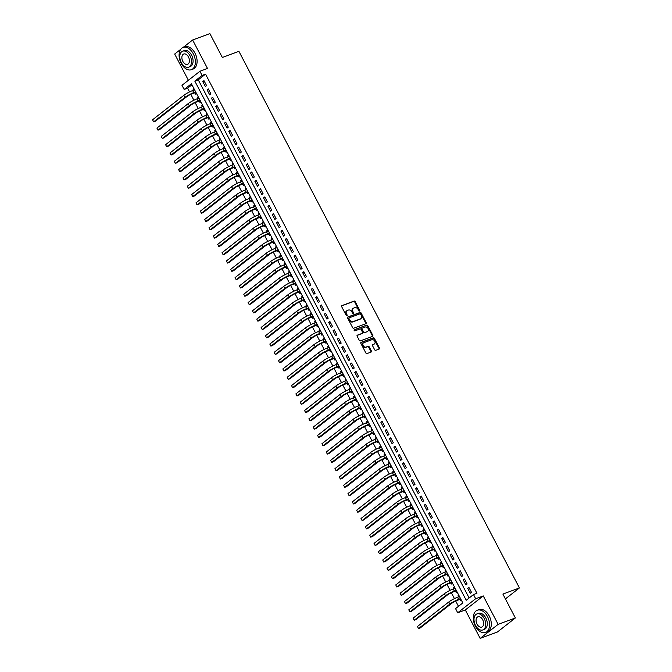 <?xml version="1.0" encoding="UTF-8"?>
<svg xmlns="http://www.w3.org/2000/svg" width="672" height="672" viewBox="0 0 672 672"><rect width="100%" height="100%" fill="white"/><g stroke="black" fill="none" stroke-linecap="round" stroke-linejoin="round"><path stroke-width="1.01" d="M359.554 311.052A0.655 0.496 52 0 0 359.73 310.304L355.202 301.636A0.932 0.706 52 0 0 354.094 301.073L341.914 305.6A0.932 0.706 52 0 0 341.662 306.667L346.189 315.328A0.655 0.496 52 0 0 347.138 314.975L346.55 313.858A2.982 2.268 52 0 1 346.886 310.708A2.982 2.268 52 0 1 347.357 310.439L348.373 310.069A2.982 2.268 52 0 1 351.901 311.867L352.489 312.992A0.655 0.496 52 0 0 353.43 312.64L352.85 311.514A2.982 2.268 52 0 1 353.178 308.364A2.982 2.268 52 0 1 353.648 308.104L354.665 307.726A2.982 2.268 52 0 1 358.193 309.532L358.781 310.657A0.655 0.496 52 0 0 359.554 311.052M359.327 311.069A0.655 0.496 52 0 0 359.243 310.682L354.715 302.014A0.932 0.706 52 0 0 353.615 301.451L341.586 305.92M346.735 315.748A0.655 0.496 52 0 0 346.651 315.353L346.063 314.236L346.55 313.858M353.035 313.404A0.655 0.496 52 0 0 352.951 313.018L352.363 311.9L352.85 311.514M374.657 349.759A0.932 0.706 52 0 0 375.766 350.33L379.184 349.054A0.932 0.706 52 0 0 379.428 347.987L374.405 338.369A0.932 0.706 52 0 0 373.296 337.806L361.116 342.334A0.932 0.706 52 0 0 360.864 343.4L365.896 353.018A0.932 0.706 52 0 0 366.996 353.581L371.129 352.052A0.932 0.706 52 0 0 371.381 350.986L369.222 346.861A0.932 0.706 52 0 0 368.122 346.298L366.072 347.063A2.486 1.89 52 0 1 363.266 345.803A2.486 1.89 52 0 1 363.401 342.922A2.486 1.89 52 0 1 363.796 342.695L371.818 339.721A2.486 1.89 52 0 1 374.615 340.973A2.486 1.89 52 0 1 374.489 343.862A2.486 1.89 52 0 1 374.094 344.081L372.758 344.576A0.932 0.706 52 0 0 372.506 345.643L374.657 349.759M473.5 594.577L475.667 598.727L457.716 612.772L455.549 608.614L462.823 602.927L191.419 83.773L184.136 89.46L181.969 85.31L199.92 71.266L202.087 75.424L194.813 81.11L466.217 600.264L473.5 594.577L476.944 593.292L205.54 74.138L202.087 75.424M199.92 71.266L207.505 68.452L192.629 40.001L209.874 33.6L222.356 57.481L238.904 51.332L519.431 587.933L502.883 594.082L515.365 617.963L498.128 624.364L483.252 595.913L475.667 598.727M365.921 323.702A0.932 0.706 52 0 0 366.173 322.636L361.141 313.009A0.932 0.706 52 0 0 360.041 312.446L347.861 316.974A0.932 0.706 52 0 0 347.609 318.041L352.64 327.659A0.932 0.706 52 0 0 353.741 328.222L365.921 323.702M367.777 325.693L372.8 335.311A0.932 0.706 52 0 1 372.548 336.378L360.368 340.906A0.932 0.706 52 0 1 359.268 340.343L357.118 336.218A0.932 0.706 52 0 1 357.361 335.152L362.309 333.32A0.932 0.706 52 0 0 362.552 332.254L361.124 329.524A0.932 0.706 52 0 0 360.024 328.961L354.883 330.868A0.655 0.496 52 0 1 354.287 329.725L366.668 325.13A0.932 0.706 52 0 1 367.777 325.693L367.29 326.071L372.322 335.689L372.8 335.311M515.365 617.963L497.414 631.999L480.178 638.4L498.128 624.364M192.629 40.001L183.053 47.494M180.751 49.291L174.678 54.037L188.395 80.279M458.489 596.896L457.951 595.862L458.942 595.493M459.799 599.39L460.555 600.844L461.395 600.188M454.146 588.588L453.608 587.555L454.6 587.185M455.456 591.083L456.212 592.536L457.052 591.881M449.812 580.289L449.266 579.247L450.257 578.878M451.114 582.775L451.87 584.228L452.71 583.573M445.469 571.981L444.923 570.94L445.914 570.578M446.771 574.476L447.527 575.929L448.367 575.274M441.126 563.674L440.58 562.632L441.571 562.271M442.428 566.168L443.184 567.622L444.024 566.966M436.783 555.366L436.237 554.333L437.228 553.963M438.085 557.861L438.841 559.314L439.681 558.659M432.44 547.058L431.894 546.025L432.886 545.656M433.742 549.553L434.498 551.006L435.338 550.351M428.098 538.751L427.552 537.718L428.543 537.348M429.4 541.246L430.156 542.699L430.996 542.044M423.755 530.443L423.209 529.41L424.2 529.04M425.057 532.938L425.813 534.391L426.653 533.736M419.412 522.136L418.866 521.102L419.857 520.733M420.714 524.63L421.47 526.084L422.31 525.428M415.069 513.836L414.523 512.795L415.514 512.434M416.371 516.323L417.127 517.784L417.967 517.129M410.726 505.529L410.18 504.487L411.172 504.126M412.028 508.024L412.793 509.477L413.624 508.822M406.384 497.221L405.838 496.188L406.829 495.818M407.686 499.716L408.45 501.169L409.282 500.514M402.041 488.914L401.495 487.88L402.486 487.511M403.343 491.408L404.107 492.862L404.939 492.206M397.698 480.606L397.152 479.573L398.143 479.203M399 483.101L399.764 484.554L400.596 483.899M393.355 472.298L392.809 471.265L393.8 470.896M394.657 474.793L395.422 476.246L396.253 475.591M389.012 463.991L388.475 462.958L389.458 462.588M390.314 466.486L391.079 467.939L391.91 467.284M384.67 455.692L384.132 454.65L385.115 454.28M385.972 458.178L386.736 459.64L387.568 458.984M380.327 447.384L379.789 446.342L380.772 445.981M381.629 449.879L382.393 451.332L383.233 450.677M375.984 439.076L375.446 438.035L376.429 437.674M377.286 441.571L378.05 443.024L378.89 442.369M371.641 430.769L371.104 429.736L372.086 429.366M372.943 433.264L373.708 434.717L374.548 434.062M367.298 422.461L366.761 421.428L367.744 421.058M368.6 424.956L369.365 426.409L370.205 425.754M362.956 414.154L362.418 413.12L363.401 412.751M364.258 416.648L365.022 418.102L365.862 417.446M358.613 405.846L358.075 404.813L359.058 404.443M359.915 408.341L360.679 409.794L361.519 409.139M354.27 397.547L353.732 396.505L354.715 396.136M355.572 400.033L356.336 401.486L357.176 400.831M349.927 389.239L349.39 388.198L350.381 387.836M351.238 391.734L351.994 393.187L352.834 392.532M345.584 380.932L345.047 379.89L346.038 379.529M346.895 383.426L347.651 384.88L348.491 384.224M341.242 372.624L340.704 371.591L341.695 371.221M342.552 375.119L343.308 376.572L344.148 375.917M336.899 364.316L336.361 363.283L337.352 362.914M338.209 366.811L338.965 368.264L339.805 367.609M332.556 356.009L332.018 354.976L333.01 354.606M333.866 358.504L334.622 359.957L335.462 359.302M328.222 347.701L327.676 346.668L328.667 346.298M329.524 350.196L330.28 351.649L331.12 350.994M323.879 339.402L323.333 338.36L324.324 337.991M325.181 341.888L325.937 343.342L326.777 342.686M319.536 331.094L318.99 330.053L319.981 329.692M320.838 333.589L321.594 335.042L322.434 334.387M315.193 322.787L314.647 321.745L315.638 321.384M316.495 325.282L317.251 326.735L318.091 326.08M310.85 314.479L310.304 313.446L311.296 313.076M312.152 316.974L312.908 318.427L313.748 317.772M306.508 306.172L305.962 305.138L306.953 304.769M307.81 308.666L308.566 310.12L309.406 309.464M302.165 297.864L301.619 296.831L302.61 296.461M303.467 300.359L304.223 301.812L305.063 301.157M297.822 289.556L297.276 288.523L298.267 288.154M299.124 292.051L299.88 293.504L300.72 292.849M293.479 281.249L292.933 280.216L293.924 279.846M294.781 283.744L295.537 285.197L296.377 284.542M289.136 272.95L288.59 271.908L289.582 271.538M290.438 275.436L291.194 276.898L292.034 276.242M284.794 264.642L284.248 263.6L285.239 263.239M286.096 267.137L286.86 268.59L287.692 267.935M280.451 256.334L279.905 255.293L280.896 254.932M281.753 258.829L282.517 260.282L283.349 259.627M276.108 248.027L275.562 246.994L276.553 246.624M277.41 250.522L278.174 251.975L279.006 251.32M271.765 239.719L271.219 238.686L272.21 238.316M273.067 242.214L273.832 243.667L274.663 243.012M267.422 231.412L266.876 230.378L267.868 230.009M268.724 233.906L269.489 235.36L270.32 234.704M263.08 223.104L262.542 222.071L263.525 221.701M264.382 225.599L265.146 227.052L265.978 226.397M258.737 214.805L258.199 213.763L259.182 213.394M260.039 217.291L260.803 218.744L261.635 218.089M254.394 206.497L253.856 205.456L254.839 205.094M255.696 208.992L256.46 210.445L257.3 209.79M250.051 198.19L249.514 197.148L250.496 196.787M251.353 200.684L252.118 202.138L252.958 201.482M245.708 189.882L245.171 188.849L246.154 188.479M247.01 192.377L247.775 193.83L248.615 193.175M241.366 181.574L240.828 180.541L241.811 180.172M242.668 184.069L243.432 185.522L244.272 184.867M237.023 173.267L236.485 172.234L237.468 171.864M238.325 175.762L239.089 177.215L239.929 176.56M232.68 164.959L232.142 163.926L233.125 163.556M233.982 167.454L234.746 168.907L235.586 168.252M228.337 156.66L227.8 155.618L228.782 155.249M229.648 159.146L230.404 160.6L231.244 159.944M223.994 148.352L223.457 147.311L224.448 146.95M225.305 150.847L226.061 152.3L226.901 151.645M219.652 140.045L219.114 139.003L220.105 138.642M220.962 142.54L221.718 143.993L222.558 143.338M215.309 131.737L214.771 130.704L215.762 130.334M216.619 134.232L217.375 135.685L218.215 135.03M210.966 123.43L210.428 122.396L211.42 122.027M212.276 125.924L213.032 127.378L213.872 126.722M206.623 115.122L206.086 114.089L207.077 113.719M207.934 117.617L208.69 119.07L209.53 118.415M202.289 106.814L201.743 105.781L202.734 105.412M203.591 109.309L204.347 110.762L205.187 110.107M197.946 98.507L197.4 97.474L198.391 97.104M199.248 101.002L200.004 102.455L200.844 101.8M206.581 85.613L203.977 80.632L202.759 81.581L205.372 86.562L206.581 85.613M210.924 93.92L208.32 88.939L207.102 89.888L209.714 94.87L210.924 93.92M215.267 102.228L212.663 97.247L211.445 98.196L214.049 103.177L215.267 102.228M219.61 110.536L217.006 105.546L215.788 106.495L218.392 111.485L219.61 110.536M223.952 118.843L221.348 113.854L220.13 114.803L222.734 119.792L223.952 118.843M228.295 127.151L225.691 122.161L224.473 123.11L227.077 128.092L228.295 127.151M232.638 135.45L230.034 130.469L228.816 131.418L231.42 136.399L232.638 135.45M236.981 143.758L234.377 138.776L233.159 139.726L235.763 144.707L236.981 143.758M241.324 152.065L238.72 147.084L237.502 148.033L240.106 153.014L241.324 152.065M245.666 160.373L243.054 155.392L241.844 156.341L244.448 161.322L245.666 160.373M250.009 168.68L247.397 163.699L246.187 164.64L248.791 169.63L250.009 168.68M254.352 176.988L251.74 171.998L250.53 172.948L253.134 177.937L254.352 176.988M258.695 185.296L256.082 180.306L254.873 181.255L257.477 186.245L258.695 185.296M263.038 193.595L260.425 188.614L259.216 189.563L261.82 194.544L263.038 193.595M267.372 201.902L264.768 196.921L263.558 197.87L266.162 202.852L267.372 201.902M271.715 210.21L269.111 205.229L267.901 206.178L270.505 211.159L271.715 210.21M276.058 218.518L273.454 213.536L272.244 214.486L274.848 219.467L276.058 218.518M280.4 226.825L277.796 221.844L276.587 222.793L279.191 227.774L280.4 226.825M284.743 235.133L282.139 230.143L280.93 231.092L283.534 236.082L284.743 235.133M289.086 243.44L286.482 238.451L285.272 239.4L287.876 244.39L289.086 243.44M293.429 251.74L290.825 246.758L289.615 247.708L292.219 252.689L293.429 251.74M297.772 260.047L295.168 255.066L293.958 256.015L296.562 260.996L297.772 260.047M302.114 268.355L299.51 263.374L298.301 264.323L300.905 269.304L302.114 268.355M306.457 276.662L303.853 271.681L302.644 272.63L305.248 277.612L306.457 276.662M310.8 284.97L308.196 279.989L306.986 280.938L309.59 285.919L310.8 284.97M315.143 293.278L312.539 288.288L311.329 289.237L313.933 294.227L315.143 293.278M319.486 301.585L316.882 296.596L315.664 297.545L318.276 302.534L319.486 301.585M323.828 309.893L321.224 304.903L320.006 305.852L322.619 310.834L323.828 309.893M328.171 318.192L325.567 313.211L324.349 314.16L326.962 319.141L328.171 318.192M332.514 326.5L329.91 321.518L328.692 322.468L331.304 327.449L332.514 326.5M336.857 334.807L334.253 329.826L333.035 330.775L335.647 335.756L336.857 334.807M341.2 343.115L338.596 338.134L337.378 339.083L339.982 344.064L341.2 343.115M345.542 351.422L342.938 346.441L341.72 347.382L344.324 352.372L345.542 351.422M349.885 359.73L347.281 354.74L346.063 355.69L348.667 360.679L349.885 359.73M354.228 368.038L351.624 363.048L350.406 363.997L353.01 368.978L354.228 368.038M358.571 376.337L355.967 371.356L354.749 372.305L357.353 377.286L358.571 376.337M362.914 384.644L360.31 379.663L359.092 380.612L361.696 385.594L362.914 384.644M367.256 392.952L364.644 387.971L363.434 388.92L366.038 393.901L367.256 392.952M371.599 401.26L368.987 396.278L367.777 397.228L370.381 402.209L371.599 401.26M375.942 409.567L373.33 404.586L372.12 405.527L374.724 410.516L375.942 409.567M380.285 417.875L377.672 412.885L376.463 413.834L379.067 418.824L380.285 417.875M384.628 426.182L382.015 421.193L380.806 422.142L383.41 427.132L384.628 426.182M388.962 434.482L386.358 429.5L385.148 430.45L387.752 435.431L388.962 434.482M393.305 442.789L390.701 437.808L389.491 438.757L392.095 443.738L393.305 442.789M397.648 451.097L395.044 446.116L393.834 447.065L396.438 452.046L397.648 451.097M401.99 459.404L399.386 454.423L398.177 455.372L400.781 460.354L401.99 459.404M406.333 467.712L403.729 462.731L402.52 463.68L405.124 468.661L406.333 467.712M410.676 476.02L408.072 471.03L406.862 471.979L409.466 476.969L410.676 476.02M415.019 484.327L412.415 479.338L411.205 480.287L413.809 485.276L415.019 484.327M419.362 492.635L416.758 487.645L415.548 488.594L418.152 493.576L419.362 492.635M423.704 500.934L421.1 495.953L419.891 496.902L422.495 501.883L423.704 500.934M428.047 509.242L425.443 504.26L424.234 505.21L426.838 510.191L428.047 509.242M432.39 517.549L429.786 512.568L428.576 513.517L431.18 518.498L432.39 517.549M436.733 525.857L434.129 520.876L432.919 521.825L435.523 526.806L436.733 525.857M441.076 534.164L438.472 529.183L437.254 530.124L439.866 535.114L441.076 534.164M445.418 542.472L442.814 537.482L441.596 538.432L444.209 543.421L445.418 542.472M449.761 550.78L447.157 545.79L445.939 546.739L448.552 551.72L449.761 550.78M454.104 559.079L451.5 554.098L450.282 555.047L452.894 560.028L454.104 559.079M458.447 567.386L455.843 562.405L454.625 563.354L457.237 568.336L458.447 567.386M462.79 575.694L460.186 570.713L458.968 571.662L461.572 576.643L462.79 575.694M467.132 584.002L464.528 579.02L463.31 579.97L465.914 584.951L467.132 584.002M205.54 74.138L198.257 79.834L469.14 597.979M467.653 588.269L470.257 593.258L471.475 592.309L468.871 587.328L467.653 588.269L469.09 587.74M191.94 84.773L187.589 88.183L189.538 91.921M190.798 94.324L193.88 100.22M195.14 102.631L198.223 108.528M199.483 110.93L202.566 116.836M203.826 119.238L206.909 125.143M208.169 127.546L211.252 133.451M212.512 135.853L215.594 141.758M216.854 144.161L219.937 150.066M221.197 152.468L224.28 158.365M225.54 160.776L228.623 166.673M229.883 169.075L232.966 174.98M234.217 177.383L237.308 183.288M238.56 185.69L241.651 191.596M242.903 193.998L245.994 199.903M247.246 202.306L250.337 208.211M251.588 210.613L254.68 216.51M255.931 218.921L259.022 224.818M260.274 227.228L263.365 233.125M264.617 235.528L267.708 241.433M268.96 243.835L272.051 249.74M273.302 252.143L276.394 258.048M277.645 260.45L280.728 266.356M281.988 268.758L285.071 274.663M286.331 277.066L289.414 282.962M290.674 285.373L293.756 291.27M295.016 293.672L298.099 299.578M299.359 301.98L302.442 307.885M303.702 310.288L306.785 316.193M308.045 318.595L311.128 324.5M312.388 326.903L315.47 332.808M316.73 335.21L319.813 341.107M321.073 343.518L324.156 349.415M325.416 351.817L328.499 357.722M329.759 360.125L332.842 366.03M334.102 368.432L337.184 374.338M338.444 376.74L341.527 382.645M342.787 385.048L345.87 390.953M347.13 393.355L350.213 399.252M351.473 401.663L354.556 407.56M355.807 409.97L358.898 415.867M360.15 418.27L363.241 424.175M364.493 426.577L367.584 432.482M368.836 434.885L371.927 440.79M373.178 443.192L376.27 449.098M377.521 451.5L380.612 457.405M381.864 459.808L384.955 465.704M386.207 468.115L389.298 474.012M390.55 476.414L393.641 482.32M394.892 484.722L397.984 490.627M399.235 493.03L402.318 498.935M403.578 501.337L406.661 507.242M407.921 509.645L411.004 515.55M412.264 517.952L415.346 523.849M416.606 526.26L419.689 532.157M420.949 534.559L424.032 540.464M425.292 542.867L428.375 548.772M429.635 551.174L432.718 557.08M433.978 559.482L437.06 565.387M438.32 567.79L441.403 573.695M442.663 576.097L445.746 581.994M447.006 584.405L450.089 590.302M451.349 592.712L454.432 598.609M455.692 601.012L458.464 606.329M193.897 88.511L193.057 89.166L193.603 90.208M194.905 92.694L195.661 94.156L196.501 93.5M197.4 97.474L198.24 96.818M201.743 105.781L202.583 105.126M206.086 114.089L206.926 113.434M210.428 122.396L211.268 121.741M214.771 130.704L215.611 130.049M219.114 139.003L219.954 138.348M223.457 147.311L224.297 146.656M227.8 155.618L228.64 154.963M232.142 163.926L232.982 163.271M236.485 172.234L237.317 171.578M240.828 180.541L241.66 179.886M245.171 188.849L246.002 188.194M249.514 197.148L250.345 196.493M253.856 205.456L254.688 204.8M258.199 213.763L259.031 213.108M262.542 222.071L263.374 221.416M266.876 230.378L267.716 229.723M271.219 238.686L272.059 238.031M275.562 246.994L276.402 246.338M279.905 255.293L280.745 254.638M284.248 263.6L285.088 262.945M288.59 271.908L289.43 271.253M292.933 280.216L293.773 279.56M297.276 288.523L298.116 287.868M301.619 296.831L302.459 296.176M305.962 305.138L306.802 304.483M310.304 313.446L311.144 312.791M314.647 321.745L315.487 321.09M318.99 330.053L319.83 329.398M323.333 338.36L324.173 337.705M327.676 346.668L328.516 346.013M332.018 354.976L332.858 354.32M336.361 363.283L337.201 362.628M340.704 371.591L341.544 370.936M345.047 379.89L345.887 379.235M349.39 388.198L350.23 387.542M353.732 396.505L354.572 395.85M358.075 404.813L358.915 404.158M362.418 413.12L363.25 412.465M366.761 421.428L367.592 420.773M371.104 429.736L371.935 429.08M375.446 438.035L376.278 437.38M379.789 446.342L380.621 445.687M384.132 454.65L384.964 453.995M388.475 462.958L389.306 462.302M392.809 471.265L393.649 470.61M397.152 479.573L397.992 478.918M401.495 487.88L402.335 487.225M405.838 496.188L406.678 495.533M410.18 504.487L411.02 503.832M414.523 512.795L415.363 512.14M418.866 521.102L419.706 520.447M423.209 529.41L424.049 528.755M427.552 537.718L428.392 537.062M431.894 546.025L432.734 545.37M436.237 554.333L437.077 553.678M440.58 562.632L441.42 561.977M444.923 570.94L445.763 570.284M449.266 579.247L450.106 578.592M453.608 587.555L454.448 586.9M457.951 595.862L458.791 595.207M505.403 598.903L519.431 587.933M483.252 595.913L465.301 609.949L480.178 638.4M465.301 609.949L457.716 612.772M187.589 88.183L184.136 89.46M198.257 79.834L194.813 81.11M193.057 89.166L194.048 88.805M202.759 81.581L204.196 81.052M207.102 89.888L208.538 89.351M211.445 98.196L212.881 97.658M215.788 106.495L217.224 105.966M220.13 114.803L221.567 114.274M224.473 123.11L225.91 122.581M228.816 131.418L230.252 130.889M233.159 139.726L234.587 139.196M237.502 148.033L238.93 147.496M241.844 156.341L243.272 155.803M246.187 164.64L247.615 164.111M250.53 172.948L251.958 172.418M254.873 181.255L256.301 180.726M259.216 189.563L260.644 189.034M263.558 197.87L264.986 197.341M267.901 206.178L269.329 205.649M272.244 214.486L273.672 213.948M276.587 222.793L278.015 222.256M280.93 231.092L282.358 230.563M285.272 239.4L286.7 238.871M289.615 247.708L291.043 247.178M293.958 256.015L295.386 255.486M298.301 264.323L299.729 263.794M302.644 272.63L304.072 272.093M306.986 280.938L308.414 280.4M311.329 289.237L312.757 288.708M315.664 297.545L317.1 297.016M320.006 305.852L321.443 305.323M324.349 314.16L325.786 313.631M328.692 322.468L330.128 321.938M333.035 330.775L334.471 330.238M337.378 339.083L338.814 338.545M341.72 347.382L343.157 346.853M346.063 355.69L347.5 355.16M350.406 363.997L351.842 363.468M354.749 372.305L356.185 371.776M359.092 380.612L360.52 380.083M363.434 388.92L364.862 388.382M367.777 397.228L369.205 396.69M372.12 405.527L373.548 404.998M376.463 413.834L377.891 413.305M380.806 422.142L382.234 421.613M385.148 430.45L386.576 429.92M389.491 438.757L390.919 438.228M393.834 447.065L395.262 446.536M398.177 455.372L399.605 454.835M402.52 463.68L403.948 463.142M406.862 471.979L408.29 471.45M411.205 480.287L412.633 479.758M415.548 488.594L416.976 488.065M419.891 496.902L421.319 496.373M424.234 505.21L425.662 504.68M428.576 513.517L430.004 512.98M432.919 521.825L434.347 521.287M437.254 530.124L438.69 529.595M441.596 538.432L443.033 537.902M445.939 546.739L447.376 546.21M450.282 555.047L451.718 554.518M454.625 563.354L456.061 562.825M458.968 571.662L460.404 571.124M463.31 579.97L464.747 579.432M352.951 308.582A2.982 2.268 52 0 0 352.691 308.75A2.982 2.268 52 0 0 352.363 311.9M346.66 310.918A2.982 2.268 52 0 0 346.399 311.086A2.982 2.268 52 0 0 346.063 314.236M365.761 323.761A0.932 0.706 52 0 0 365.694 323.014L360.662 313.396A0.932 0.706 52 0 0 359.554 312.824L347.533 317.293M360.662 314.261A0.655 0.496 52 0 0 359.898 313.866L349.196 317.839A0.655 0.496 52 0 0 349.028 318.587L349.642 319.771A2.982 2.268 52 0 0 353.17 321.569L360.486 318.856A2.982 2.268 52 0 0 360.956 318.595A2.982 2.268 52 0 0 361.284 315.445L360.662 314.261M349.02 317.982L348.718 318.217A0.655 0.496 52 0 0 348.541 318.965L349.028 318.587M360.696 318.763A2.982 2.268 52 0 1 360.469 318.973A2.982 2.268 52 0 1 359.999 319.234L352.691 321.955A2.982 2.268 52 0 1 349.154 320.149L348.541 318.965M372.389 336.437A0.932 0.706 52 0 0 372.322 335.689M357.042 335.471L361.822 333.698A0.932 0.706 52 0 0 362.082 333.497M354.035 330.019L366.668 325.13M367.433 331.414A2.486 1.89 52 0 0 367.828 331.195A2.486 1.89 52 0 0 367.954 328.306A2.486 1.89 52 0 0 365.148 327.054L362.326 328.104A0.932 0.706 52 0 0 362.074 329.171L363.502 331.901A0.932 0.706 52 0 0 364.61 332.464L366.946 331.792A2.486 1.89 52 0 0 367.34 331.573A2.486 1.89 52 0 0 367.567 331.363M361.838 328.482A0.932 0.706 52 0 0 361.586 329.549L362.074 329.171M366.946 331.792L364.123 332.842A0.932 0.706 52 0 1 363.014 332.279L361.586 329.549M367.29 326.071A0.932 0.706 52 0 0 366.181 325.508M374.228 344.022A2.486 1.89 52 0 1 374.002 344.24A2.486 1.89 52 0 1 373.607 344.459L372.431 344.896M363.174 343.132A2.486 1.89 52 0 0 362.914 343.3A2.486 1.89 52 0 0 362.788 346.181A2.486 1.89 52 0 0 365.585 347.441L366.072 347.063M370.961 352.111A0.932 0.706 52 0 0 370.894 351.364L368.735 347.248A0.932 0.706 52 0 0 367.634 346.676L365.585 347.441M379.016 349.121A0.932 0.706 52 0 0 378.949 348.373L373.918 338.747A0.932 0.706 52 0 0 372.817 338.184L360.788 342.653M195.964 92.476L192.528 93.584A4.746 0.722 152.4 0 0 186.648 96.76L155.375 121.212L153.653 121.85L184.926 97.398A7.115 1.084 -27.6 0 1 193.738 92.635L195.678 91.913M152.569 119.776L153.653 121.85L152.569 119.776L183.842 95.323A7.115 1.084 -27.6 0 1 192.654 90.56L194.586 89.838M193.301 53.844A11.852 7.484 -110.4 0 0 183.103 47.477A11.852 7.484 -110.4 0 0 181.163 63.328A11.852 7.484 -110.4 0 0 191.36 69.703A11.852 7.484 -110.4 0 0 193.301 53.844M191.36 69.703L193.082 69.065A11.852 7.484 -110.4 0 0 195.023 53.206A11.852 7.484 -110.4 0 0 184.825 46.838L183.103 47.477M182.675 51.173L184.262 50.585A8.534 5.384 69.6 0 1 191.596 55.171A8.534 5.384 69.6 0 1 190.201 66.587L188.622 67.183A8.534 5.384 -110.4 0 0 190.016 55.759A8.534 5.384 -110.4 0 0 182.675 51.173A8.534 5.384 -110.4 0 0 181.28 62.588A8.534 5.384 -110.4 0 0 188.622 67.183M182.834 61.379A5.502 3.469 -110.4 0 0 187.564 64.336A5.502 3.469 -110.4 0 0 188.462 56.977A5.502 3.469 -110.4 0 0 183.733 54.02A5.502 3.469 -110.4 0 0 182.834 61.379M487.502 616.61A11.852 7.484 -110.4 0 0 477.313 610.235A11.852 7.484 -110.4 0 0 475.373 626.094A11.852 7.484 -110.4 0 0 485.562 632.461A11.852 7.484 -110.4 0 0 487.502 616.61M485.562 632.461L487.292 631.823A11.852 7.484 -110.4 0 0 489.224 615.964A11.852 7.484 -110.4 0 0 479.035 609.596L477.313 610.235M476.876 613.939L478.464 613.351A8.534 5.384 69.6 0 1 485.806 617.938A8.534 5.384 69.6 0 1 484.411 629.353L482.824 629.941A8.534 5.384 -110.4 0 0 484.218 618.526A8.534 5.384 -110.4 0 0 476.876 613.939A8.534 5.384 -110.4 0 0 475.482 625.355A8.534 5.384 -110.4 0 0 482.824 629.941M477.036 624.137A5.502 3.469 -110.4 0 0 481.765 627.094A5.502 3.469 -110.4 0 0 482.664 619.735A5.502 3.469 -110.4 0 0 477.935 616.787A5.502 3.469 -110.4 0 0 477.036 624.137M507.242 624.313A11.852 7.484 -110.4 0 0 508.108 623.633M200.306 100.783L196.871 101.892A4.746 0.722 152.4 0 0 190.991 105.067L159.718 129.52L157.996 130.158L189.269 105.706A7.115 1.084 -27.6 0 1 198.08 100.943L200.012 100.22M156.912 128.083L157.996 130.158L156.912 128.083L188.185 103.631A7.115 1.084 -27.6 0 1 196.997 98.86L198.929 98.146M204.649 109.091L201.214 110.191A4.746 0.722 152.4 0 0 195.334 113.375L164.06 137.827L162.338 138.466L193.612 114.013A7.115 1.084 -27.6 0 1 202.423 109.242L204.355 108.528M161.255 136.391L162.338 138.466L161.255 136.391L192.528 111.938A7.115 1.084 -27.6 0 1 201.34 107.167L203.272 106.453M208.992 117.39L205.548 118.499A4.746 0.722 152.4 0 0 199.676 121.682L168.403 146.135L166.681 146.773L197.954 122.321A7.115 1.084 -27.6 0 1 206.766 117.55L208.698 116.836M165.598 144.698L166.681 146.773L165.598 144.698L196.871 120.246A7.115 1.084 -27.6 0 1 205.682 115.475L207.614 114.761M213.335 125.698L209.891 126.806A4.746 0.722 152.4 0 0 204.019 129.982L172.746 154.442L171.024 155.081L202.297 130.628A7.115 1.084 -27.6 0 1 211.109 125.857L213.041 125.143M169.94 153.006L171.024 155.081L169.94 153.006L201.214 128.545A7.115 1.084 -27.6 0 1 210.025 123.782L211.957 123.06M217.678 134.005L214.234 135.114A4.746 0.722 152.4 0 0 208.362 138.289L177.089 162.742L175.367 163.388L206.64 138.928A7.115 1.084 -27.6 0 1 215.452 134.165L217.384 133.442M174.283 161.305L175.367 163.388L174.283 161.305L205.556 136.853A7.115 1.084 -27.6 0 1 214.368 132.09L216.3 131.368M222.02 142.313L218.576 143.422A4.746 0.722 152.4 0 0 212.705 146.597L181.432 171.049L179.71 171.696L210.983 147.235A7.115 1.084 -27.6 0 1 219.794 142.472L221.726 141.75M178.626 169.613L179.71 171.696L178.626 169.613L209.899 145.16A7.115 1.084 -27.6 0 1 218.711 140.398L220.643 139.675M226.363 150.62L222.919 151.729A4.746 0.722 152.4 0 0 217.048 154.904L185.774 179.357L184.052 179.995L215.326 155.543A7.115 1.084 -27.6 0 1 224.137 150.78L226.069 150.058M182.969 177.92L184.052 179.995L182.969 177.92L214.242 153.468A7.115 1.084 -27.6 0 1 223.045 148.705L224.986 147.983M230.706 158.928L227.262 160.037A4.746 0.722 152.4 0 0 221.39 163.212L190.117 187.664L188.395 188.303L219.668 163.85A7.115 1.084 -27.6 0 1 228.48 159.088L230.412 158.365M187.312 186.228L188.395 188.303L187.312 186.228L218.585 161.776A7.115 1.084 -27.6 0 1 227.388 157.004L229.328 156.29M235.049 167.236L231.605 168.336A4.746 0.722 152.4 0 0 225.733 171.52L194.46 195.972L192.738 196.61L224.011 172.158A7.115 1.084 -27.6 0 1 232.823 167.395L234.755 166.673M191.654 194.536L192.738 196.61L191.654 194.536L222.928 170.083A7.115 1.084 -27.6 0 1 231.731 165.312L233.671 164.598M239.392 175.535L235.948 176.644A4.746 0.722 152.4 0 0 230.076 179.827L198.803 204.28L197.081 204.918L228.354 180.466A7.115 1.084 -27.6 0 1 237.166 175.694L239.098 174.98M195.997 202.843L197.081 204.918L195.997 202.843L227.262 178.391A7.115 1.084 -27.6 0 1 236.074 173.62L238.014 172.906M243.734 183.842L240.29 184.951A4.746 0.722 152.4 0 0 234.419 188.126L203.146 212.587L201.424 213.226L232.697 188.773A7.115 1.084 -27.6 0 1 241.508 184.002L243.44 183.288M200.332 211.151L201.424 213.226L200.332 211.151L231.605 186.69A7.115 1.084 -27.6 0 1 240.416 181.927L242.357 181.205M248.077 192.15L244.633 193.259A4.746 0.722 152.4 0 0 238.762 196.434L207.488 220.886L205.766 221.533L237.04 197.081A7.115 1.084 -27.6 0 1 245.851 192.31L247.783 191.587M204.674 219.45L205.766 221.533L204.674 219.45L235.948 194.998A7.115 1.084 -27.6 0 1 244.759 190.235L246.7 189.512M252.42 200.458L248.976 201.566A4.746 0.722 152.4 0 0 243.104 204.742L211.831 229.194L210.109 229.841L241.382 205.38A7.115 1.084 -27.6 0 1 250.194 200.617L252.126 199.895M209.017 227.758L210.109 229.841L209.017 227.758L240.29 203.305A7.115 1.084 -27.6 0 1 249.102 198.542L251.042 197.82M256.763 208.765L253.319 209.874A4.746 0.722 152.4 0 0 247.447 213.049L216.174 237.502L214.452 238.14L245.725 213.688A7.115 1.084 -27.6 0 1 254.528 208.925L256.469 208.202M213.36 236.065L214.452 238.14L213.36 236.065L244.633 211.613A7.115 1.084 -27.6 0 1 253.445 206.85L255.385 206.128M261.106 217.073L257.662 218.182A4.746 0.722 152.4 0 0 251.79 221.357L220.517 245.809L218.795 246.448L250.068 221.995A7.115 1.084 -27.6 0 1 258.871 217.232L260.812 216.51M217.703 244.373L218.795 246.448L217.703 244.373L248.976 219.92A7.115 1.084 -27.6 0 1 257.788 215.149L259.728 214.435M265.448 225.38L262.004 226.481A4.746 0.722 152.4 0 0 256.133 229.664L224.86 254.117L223.138 254.755L254.411 230.303A7.115 1.084 -27.6 0 1 263.214 225.54L265.154 224.818M222.046 252.68L223.138 254.755L222.046 252.68L253.319 228.228A7.115 1.084 -27.6 0 1 262.13 223.457L264.071 222.743M269.791 233.688L266.347 234.788A4.746 0.722 152.4 0 0 260.476 237.972L229.202 262.424L227.48 263.063L258.745 238.61A7.115 1.084 -27.6 0 1 267.557 233.839L269.497 233.125M226.388 260.988L227.48 263.063L226.388 260.988L257.662 236.536A7.115 1.084 -27.6 0 1 266.473 231.764L268.414 231.05M274.134 241.987L270.69 243.096A4.746 0.722 152.4 0 0 264.818 246.271L233.545 270.732L231.815 271.37L263.088 246.918A7.115 1.084 -27.6 0 1 271.9 242.147L273.84 241.433M230.731 269.296L231.815 271.37L230.731 269.296L262.004 244.843A7.115 1.084 -27.6 0 1 270.816 240.072L272.756 239.35M278.477 250.295L275.033 251.404A4.746 0.722 152.4 0 0 269.161 254.579L237.888 279.04L236.158 279.678L267.431 255.226A7.115 1.084 -27.6 0 1 276.242 250.454L278.183 249.74M235.074 277.603L236.158 279.678L235.074 277.603L266.347 253.142A7.115 1.084 -27.6 0 1 275.159 248.38L277.099 247.657M282.82 258.602L279.376 259.711A4.746 0.722 152.4 0 0 273.504 262.886L242.231 287.339L240.5 287.986L271.774 263.525A7.115 1.084 -27.6 0 1 280.585 258.762L282.526 258.04M239.417 285.902L240.5 287.986L239.417 285.902L270.69 261.45A7.115 1.084 -27.6 0 1 279.502 256.687L281.442 255.965M287.162 266.91L283.718 268.019A4.746 0.722 152.4 0 0 277.847 271.194L246.574 295.646L244.843 296.285L276.116 271.832A7.115 1.084 -27.6 0 1 284.928 267.07L286.868 266.347M243.76 294.21L244.843 296.285L243.76 294.21L275.033 269.758A7.115 1.084 -27.6 0 1 283.844 264.995L285.785 264.272M291.505 275.218L288.061 276.326A4.746 0.722 152.4 0 0 282.19 279.502L250.916 303.954L249.186 304.592L280.459 280.14A7.115 1.084 -27.6 0 1 289.271 275.377L291.211 274.655M248.102 302.518L249.186 304.592L248.102 302.518L279.376 278.065A7.115 1.084 -27.6 0 1 288.187 273.302L290.128 272.58M295.848 283.525L292.404 284.634A4.746 0.722 152.4 0 0 286.524 287.809L255.259 312.262L253.529 312.9L284.802 288.448A7.115 1.084 -27.6 0 1 293.614 283.685L295.554 282.962M252.445 310.825L253.529 312.9L252.445 310.825L283.718 286.373A7.115 1.084 -27.6 0 1 292.53 281.602L294.462 280.888M300.191 291.833L296.747 292.933A4.746 0.722 152.4 0 0 290.867 296.117L259.602 320.569L257.872 321.208L289.145 296.755A7.115 1.084 -27.6 0 1 297.956 291.984L299.897 291.27M256.788 319.133L257.872 321.208L256.788 319.133L288.061 294.68A7.115 1.084 -27.6 0 1 296.873 289.909L298.805 289.195M304.534 300.132L301.09 301.241A4.746 0.722 152.4 0 0 295.21 304.424L263.936 328.877L262.214 329.515L293.488 305.063A7.115 1.084 -27.6 0 1 302.299 300.292L304.24 299.578M261.131 327.44L262.214 329.515L261.131 327.44L292.404 302.988A7.115 1.084 -27.6 0 1 301.216 298.217L303.148 297.494M308.868 308.44L305.432 309.548A4.746 0.722 152.4 0 0 299.552 312.724L268.279 337.184L266.557 337.823L297.83 313.37A7.115 1.084 -27.6 0 1 306.642 308.599L308.582 307.885M265.474 335.748L266.557 337.823L265.474 335.748L296.747 311.287A7.115 1.084 -27.6 0 1 305.558 306.524L307.49 305.802M313.211 316.747L309.775 317.856A4.746 0.722 152.4 0 0 303.895 321.031L272.622 345.484L270.9 346.13L302.173 321.67A7.115 1.084 -27.6 0 1 310.985 316.907L312.925 316.184M269.816 344.047L270.9 346.13L269.816 344.047L301.09 319.595A7.115 1.084 -27.6 0 1 309.901 314.832L311.833 314.11M317.554 325.055L314.118 326.164A4.746 0.722 152.4 0 0 308.238 329.339L276.965 353.791L275.243 354.438L306.516 329.977A7.115 1.084 -27.6 0 1 315.328 325.214L317.268 324.492M274.159 352.355L275.243 354.438L274.159 352.355L305.432 327.902A7.115 1.084 -27.6 0 1 314.244 323.14L316.176 322.417M321.896 333.362L318.461 334.471A4.746 0.722 152.4 0 0 312.581 337.646L281.308 362.099L279.586 362.737L310.859 338.285A7.115 1.084 -27.6 0 1 319.67 333.522L321.611 332.8M278.502 360.662L279.586 362.737L278.502 360.662L309.775 336.21A7.115 1.084 -27.6 0 1 318.587 331.447L320.519 330.725M326.239 341.67L322.804 342.779A4.746 0.722 152.4 0 0 316.924 345.954L285.65 370.406L283.928 371.045L315.202 346.592A7.115 1.084 -27.6 0 1 324.013 341.83L325.945 341.107M282.845 368.97L283.928 371.045L282.845 368.97L314.118 344.518A7.115 1.084 -27.6 0 1 322.93 339.746L324.862 339.032M330.582 349.978L327.138 351.078A4.746 0.722 152.4 0 0 321.266 354.262L289.993 378.714L288.271 379.352L319.544 354.9A7.115 1.084 -27.6 0 1 328.356 350.137L330.288 349.415M287.188 377.278L288.271 379.352L287.188 377.278L318.461 352.825A7.115 1.084 -27.6 0 1 327.272 348.054L329.204 347.34M334.925 358.277L331.481 359.386A4.746 0.722 152.4 0 0 325.609 362.569L294.336 387.022L292.614 387.66L323.887 363.208A7.115 1.084 -27.6 0 1 332.699 358.436L334.631 357.722M291.53 385.585L292.614 387.66L291.53 385.585L322.804 361.133A7.115 1.084 -27.6 0 1 331.615 356.362L333.547 355.648M339.268 366.584L335.824 367.693A4.746 0.722 152.4 0 0 329.952 370.868L298.679 395.329L296.957 395.968L328.23 371.515A7.115 1.084 -27.6 0 1 337.042 366.744L338.974 366.03M295.873 393.893L296.957 395.968L295.873 393.893L327.146 369.432A7.115 1.084 -27.6 0 1 335.958 364.669L337.89 363.947M343.61 374.892L340.166 376.001A4.746 0.722 152.4 0 0 334.295 379.176L303.022 403.628L301.3 404.275L332.573 379.823A7.115 1.084 -27.6 0 1 341.384 375.052L343.316 374.329M300.216 402.192L301.3 404.275L300.216 402.192L331.489 377.74A7.115 1.084 -27.6 0 1 340.301 372.977L342.233 372.254M347.953 383.2L344.509 384.308A4.746 0.722 152.4 0 0 338.638 387.484L307.364 411.936L305.642 412.583L336.916 388.122A7.115 1.084 -27.6 0 1 345.727 383.359L347.659 382.637M304.559 410.5L305.642 412.583L304.559 410.5L335.832 386.047A7.115 1.084 -27.6 0 1 344.644 381.284L346.576 380.562M352.296 391.507L348.852 392.616A4.746 0.722 152.4 0 0 342.98 395.791L311.707 420.244L309.985 420.882L341.258 396.43A7.115 1.084 -27.6 0 1 350.07 391.667L352.002 390.944M308.902 418.807L309.985 420.882L308.902 418.807L340.175 394.355A7.115 1.084 -27.6 0 1 348.978 389.592L350.918 388.87M356.639 399.815L353.195 400.924A4.746 0.722 152.4 0 0 347.323 404.099L316.05 428.551L314.328 429.19L345.601 404.737A7.115 1.084 -27.6 0 1 354.413 399.974L356.345 399.252M313.244 427.115L314.328 429.19L313.244 427.115L344.518 402.662A7.115 1.084 -27.6 0 1 353.321 397.891L355.261 397.177M360.982 408.122L357.538 409.223A4.746 0.722 152.4 0 0 351.666 412.406L320.393 436.859L318.671 437.497L349.944 413.045A7.115 1.084 -27.6 0 1 358.756 408.282L360.688 407.56M317.587 435.422L318.671 437.497L317.587 435.422L348.852 410.97A7.115 1.084 -27.6 0 1 357.664 406.199L359.604 405.485M365.324 416.43L361.88 417.53A4.746 0.722 152.4 0 0 356.009 420.714L324.736 445.166L323.014 445.805L354.287 421.352A7.115 1.084 -27.6 0 1 363.098 416.581L365.03 415.867M321.93 443.73L323.014 445.805L321.93 443.73L353.195 419.278A7.115 1.084 -27.6 0 1 362.006 414.506L363.947 413.792M369.667 424.729L366.223 425.838A4.746 0.722 152.4 0 0 360.352 429.013L329.078 453.474L327.356 454.112L358.63 429.66A7.115 1.084 -27.6 0 1 367.441 424.889L369.373 424.175M326.264 452.038L327.356 454.112L326.264 452.038L357.538 427.577A7.115 1.084 -27.6 0 1 366.349 422.814L368.29 422.092M374.01 433.037L370.566 434.146A4.746 0.722 152.4 0 0 364.694 437.321L333.421 461.782L331.699 462.42L362.972 437.968A7.115 1.084 -27.6 0 1 371.784 433.196L373.716 432.482M330.607 460.345L331.699 462.42L330.607 460.345L361.88 435.884A7.115 1.084 -27.6 0 1 370.692 431.122L372.632 430.399M378.353 441.344L374.909 442.453A4.746 0.722 152.4 0 0 369.037 445.628L337.764 470.081L336.042 470.728L367.315 446.267A7.115 1.084 -27.6 0 1 376.127 441.504L378.059 440.782M334.95 468.644L336.042 470.728L334.95 468.644L366.223 444.192A7.115 1.084 -27.6 0 1 375.035 439.429L376.975 438.707M382.696 449.652L379.252 450.761A4.746 0.722 152.4 0 0 373.38 453.936L342.107 478.388L340.385 479.027L371.658 454.574A7.115 1.084 -27.6 0 1 380.461 449.812L382.402 449.089M339.293 476.952L340.385 479.027L339.293 476.952L370.566 452.5A7.115 1.084 -27.6 0 1 379.378 447.737L381.318 447.014M387.038 457.96L383.594 459.068A4.746 0.722 152.4 0 0 377.723 462.244L346.45 486.696L344.728 487.334L376.001 462.882A7.115 1.084 -27.6 0 1 384.804 458.119L386.744 457.397M343.636 485.26L344.728 487.334L343.636 485.26L374.909 460.807A7.115 1.084 -27.6 0 1 383.72 456.044L385.661 455.322M391.381 466.267L387.937 467.376A4.746 0.722 152.4 0 0 382.066 470.551L350.792 495.004L349.07 495.642L380.335 471.19A7.115 1.084 -27.6 0 1 389.147 466.427L391.087 465.704M347.978 493.567L349.07 495.642L347.978 493.567L379.252 469.115A7.115 1.084 -27.6 0 1 388.063 464.344L390.004 463.63M395.724 474.575L392.28 475.675A4.746 0.722 152.4 0 0 386.408 478.859L355.135 503.311L353.413 503.95L384.678 479.497A7.115 1.084 -27.6 0 1 393.49 474.726L395.43 474.012M352.321 501.875L353.413 503.95L352.321 501.875L383.594 477.422A7.115 1.084 -27.6 0 1 392.406 472.651L394.346 471.937M400.067 482.874L396.623 483.983A4.746 0.722 152.4 0 0 390.751 487.166L359.478 511.619L357.748 512.257L389.021 487.805A7.115 1.084 -27.6 0 1 397.832 483.034L399.773 482.32M356.664 510.182L357.748 512.257L356.664 510.182L387.937 485.73A7.115 1.084 -27.6 0 1 396.749 480.959L398.689 480.236M404.41 491.182L400.966 492.29A4.746 0.722 152.4 0 0 395.094 495.466L363.821 519.926L362.09 520.565L393.364 496.112A7.115 1.084 -27.6 0 1 402.175 491.341L404.116 490.627M361.007 518.49L362.09 520.565L361.007 518.49L392.28 494.029A7.115 1.084 -27.6 0 1 401.092 489.266L403.032 488.544M408.752 499.489L405.308 500.598A4.746 0.722 152.4 0 0 399.437 503.773L368.164 528.226L366.433 528.872L397.706 504.412A7.115 1.084 -27.6 0 1 406.518 499.649L408.458 498.926M365.35 526.789L366.433 528.872L365.35 526.789L396.623 502.337A7.115 1.084 -27.6 0 1 405.434 497.574L407.375 496.852M413.095 507.797L409.651 508.906A4.746 0.722 152.4 0 0 403.78 512.081L372.506 536.533L370.776 537.172L402.049 512.719A7.115 1.084 -27.6 0 1 410.861 507.956L412.801 507.234M369.692 535.097L370.776 537.172L369.692 535.097L400.966 510.644A7.115 1.084 -27.6 0 1 409.777 505.882L411.718 505.159M417.438 516.104L413.994 517.213A4.746 0.722 152.4 0 0 408.122 520.388L376.849 544.841L375.119 545.479L406.392 521.027A7.115 1.084 -27.6 0 1 415.204 516.264L417.144 515.542M374.035 543.404L375.119 545.479L374.035 543.404L405.308 518.952A7.115 1.084 -27.6 0 1 414.12 514.189L416.052 513.467M421.781 524.412L418.337 525.521A4.746 0.722 152.4 0 0 412.457 528.696L381.192 553.148L379.462 553.787L410.735 529.334A7.115 1.084 -27.6 0 1 419.546 524.572L421.487 523.849M378.378 551.712L379.462 553.787L378.378 551.712L409.651 527.26A7.115 1.084 -27.6 0 1 418.463 522.488L420.395 521.774M426.124 532.72L422.68 533.82A4.746 0.722 152.4 0 0 416.8 537.004L385.535 561.456L383.804 562.094L415.078 537.642A7.115 1.084 -27.6 0 1 423.889 532.871L425.83 532.157M382.721 560.02L383.804 562.094L382.721 560.02L413.994 535.567A7.115 1.084 -27.6 0 1 422.806 530.796L424.738 530.082M430.466 541.019L427.022 542.128A4.746 0.722 152.4 0 0 421.142 545.311L389.869 569.764L388.147 570.402L419.42 545.95A7.115 1.084 -27.6 0 1 428.232 541.178L430.172 540.464M387.064 568.327L388.147 570.402L387.064 568.327L418.337 543.875A7.115 1.084 -27.6 0 1 427.148 539.104L429.08 538.39M434.801 549.326L431.365 550.435A4.746 0.722 152.4 0 0 425.485 553.61L394.212 578.071L392.49 578.71L423.763 554.257A7.115 1.084 -27.6 0 1 432.575 549.486L434.515 548.772M391.406 576.635L392.49 578.71L391.406 576.635L422.68 552.174A7.115 1.084 -27.6 0 1 431.491 547.411L433.423 546.689M439.144 557.634L435.708 558.743A4.746 0.722 152.4 0 0 429.828 561.918L398.555 586.37L396.833 587.017L428.106 562.565A7.115 1.084 -27.6 0 1 436.918 557.794L438.858 557.071M395.749 584.934L396.833 587.017L395.749 584.934L427.022 560.482A7.115 1.084 -27.6 0 1 435.834 555.719L437.766 554.996M443.486 565.942L440.051 567.05A4.746 0.722 152.4 0 0 434.171 570.226L402.898 594.678L401.176 595.325L432.449 570.864A7.115 1.084 -27.6 0 1 441.26 566.101L443.201 565.379M400.092 593.242L401.176 595.325L400.092 593.242L431.365 568.789A7.115 1.084 -27.6 0 1 440.177 564.026L442.109 563.304M447.829 574.249L444.394 575.358A4.746 0.722 152.4 0 0 438.514 578.533L407.24 602.986L405.518 603.624L436.792 579.172A7.115 1.084 -27.6 0 1 445.603 574.409L447.535 573.686M404.435 601.549L405.518 603.624L404.435 601.549L435.708 577.097A7.115 1.084 -27.6 0 1 444.52 572.334L446.452 571.612M452.172 582.557L448.736 583.666A4.746 0.722 152.4 0 0 442.856 586.841L411.583 611.293L409.861 611.932L441.134 587.479A7.115 1.084 -27.6 0 1 449.946 582.716L451.878 581.994M408.778 609.857L409.861 611.932L408.778 609.857L440.051 585.404A7.115 1.084 -27.6 0 1 448.862 580.633L450.794 579.919M456.515 590.864L453.071 591.965A4.746 0.722 152.4 0 0 447.199 595.148L415.926 619.601L414.204 620.239L445.477 595.787A7.115 1.084 -27.6 0 1 454.289 591.024L456.221 590.302M413.12 618.164L414.204 620.239L413.12 618.164L444.394 593.712A7.115 1.084 -27.6 0 1 453.205 588.941L455.137 588.227M460.858 599.164L457.414 600.272A4.746 0.722 152.4 0 0 451.542 603.456L420.269 627.908L418.547 628.547L449.82 604.094A7.115 1.084 -27.6 0 1 458.632 599.323L460.564 598.609M417.463 626.472L418.547 628.547L417.463 626.472L448.736 602.02A7.115 1.084 -27.6 0 1 457.548 597.248L459.48 596.534M359.243 310.682L359.73 310.304M346.651 315.353L347.138 314.975M352.951 313.018L353.43 312.64M353.615 301.451L354.094 301.073M354.715 302.014L355.202 301.636M359.554 312.824L360.041 312.446M360.662 313.396L361.141 313.009M365.694 323.014L366.173 322.636M349.154 320.149L349.642 319.771M352.691 321.955L353.17 321.569M359.999 319.234L360.486 318.856M361.822 333.698L362.309 333.32M363.014 332.279L363.502 331.901M364.123 332.842L364.61 332.464M373.607 344.459L374.094 344.081M367.634 346.676L368.122 346.298M368.735 347.248L369.222 346.861M370.894 351.364L371.381 350.986M372.817 338.184L373.296 337.806M373.918 338.747L374.405 338.369M378.949 348.373L379.428 347.987M192.654 90.56L193.738 92.635M183.842 95.323L184.926 97.398M196.997 98.86L198.08 100.943M188.185 103.631L189.269 105.706M201.34 107.167L202.423 109.242M192.528 111.938L193.612 114.013M205.682 115.475L206.766 117.55M196.871 120.246L197.954 122.321M210.025 123.782L211.109 125.857M201.214 128.545L202.297 130.628M214.368 132.09L215.452 134.165M205.556 136.853L206.64 138.928M218.711 140.398L219.794 142.472M209.899 145.16L210.983 147.235M223.045 148.705L224.137 150.78M214.242 153.468L215.326 155.543M227.388 157.004L228.48 159.088M218.585 161.776L219.668 163.85M231.731 165.312L232.823 167.395M222.928 170.083L224.011 172.158M236.074 173.62L237.166 175.694M227.262 178.391L228.354 180.466M240.416 181.927L241.508 184.002M231.605 186.69L232.697 188.773M244.759 190.235L245.851 192.31M235.948 194.998L237.04 197.081M249.102 198.542L250.194 200.617M240.29 203.305L241.382 205.38M253.445 206.85L254.528 208.925M244.633 211.613L245.725 213.688M257.788 215.149L258.871 217.232M248.976 219.92L250.068 221.995M262.13 223.457L263.214 225.54M253.319 228.228L254.411 230.303M266.473 231.764L267.557 233.839M257.662 236.536L258.745 238.61M270.816 240.072L271.9 242.147M262.004 244.843L263.088 246.918M275.159 248.38L276.242 250.454M266.347 253.142L267.431 255.226M279.502 256.687L280.585 258.762M270.69 261.45L271.774 263.525M283.844 264.995L284.928 267.07M275.033 269.758L276.116 271.832M288.187 273.302L289.271 275.377M279.376 278.065L280.459 280.14M292.53 281.602L293.614 283.685M283.718 286.373L284.802 288.448M296.873 289.909L297.956 291.984M288.061 294.68L289.145 296.755M301.216 298.217L302.299 300.292M292.404 302.988L293.488 305.063M305.558 306.524L306.642 308.599M296.747 311.287L297.83 313.37M309.901 314.832L310.985 316.907M301.09 319.595L302.173 321.67M314.244 323.14L315.328 325.214M305.432 327.902L306.516 329.977M318.587 331.447L319.67 333.522M309.775 336.21L310.859 338.285M322.93 339.746L324.013 341.83M314.118 344.518L315.202 346.592M327.272 348.054L328.356 350.137M318.461 352.825L319.544 354.9M331.615 356.362L332.699 358.436M322.804 361.133L323.887 363.208M335.958 364.669L337.042 366.744M327.146 369.432L328.23 371.515M340.301 372.977L341.384 375.052M331.489 377.74L332.573 379.823M344.644 381.284L345.727 383.359M335.832 386.047L336.916 388.122M348.978 389.592L350.07 391.667M340.175 394.355L341.258 396.43M353.321 397.891L354.413 399.974M344.518 402.662L345.601 404.737M357.664 406.199L358.756 408.282M348.852 410.97L349.944 413.045M362.006 414.506L363.098 416.581M353.195 419.278L354.287 421.352M366.349 422.814L367.441 424.889M357.538 427.577L358.63 429.66M370.692 431.122L371.784 433.196M361.88 435.884L362.972 437.968M375.035 439.429L376.127 441.504M366.223 444.192L367.315 446.267M379.378 447.737L380.461 449.812M370.566 452.5L371.658 454.574M383.72 456.044L384.804 458.119M374.909 460.807L376.001 462.882M388.063 464.344L389.147 466.427M379.252 469.115L380.335 471.19M392.406 472.651L393.49 474.726M383.594 477.422L384.678 479.497M396.749 480.959L397.832 483.034M387.937 485.73L389.021 487.805M401.092 489.266L402.175 491.341M392.28 494.029L393.364 496.112M405.434 497.574L406.518 499.649M396.623 502.337L397.706 504.412M409.777 505.882L410.861 507.956M400.966 510.644L402.049 512.719M414.12 514.189L415.204 516.264M405.308 518.952L406.392 521.027M418.463 522.488L419.546 524.572M409.651 527.26L410.735 529.334M422.806 530.796L423.889 532.871M413.994 535.567L415.078 537.642M427.148 539.104L428.232 541.178M418.337 543.875L419.42 545.95M431.491 547.411L432.575 549.486M422.68 552.174L423.763 554.257M435.834 555.719L436.918 557.794M427.022 560.482L428.106 562.565M440.177 564.026L441.26 566.101M431.365 568.789L432.449 570.864M444.52 572.334L445.603 574.409M435.708 577.097L436.792 579.172M448.862 580.633L449.946 582.716M440.051 585.404L441.134 587.479M453.205 588.941L454.289 591.024M444.394 593.712L445.477 595.787M457.548 597.248L458.632 599.323M448.736 602.02L449.82 604.094M352.691 308.75L353.178 308.364M346.399 311.086L346.886 310.708M348.608 318.276L349.096 317.898M360.469 318.973L360.956 318.595M361.964 333.614L362.452 333.236M367.34 331.573L367.828 331.195M361.696 328.566L362.183 328.188M374.002 344.24L374.489 343.862M362.914 343.3L363.401 342.922"/></g></svg>
